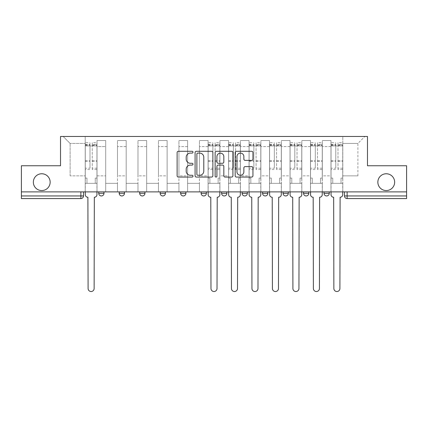 <?xml version="1.0" encoding="UTF-8"?>
<svg xmlns="http://www.w3.org/2000/svg" width="428" height="428" viewBox="0 0 428 428"><rect width="100%" height="100%" fill="white"/><g stroke="black" fill="none" stroke-linecap="round" stroke-linejoin="round"><path stroke-width="0.32" stroke-dasharray="2.14 1.6" d="M192.996 152.191A0.904 0.904 0 0 0 192.092 151.287L178.401 151.287A1.289 1.289 0 0 0 177.112 152.577L177.112 175.774A1.289 1.289 0 0 0 178.401 177.064L192.092 177.064A0.904 0.904 0 0 0 192.996 176.159A0.904 0.904 0 0 0 192.092 175.261L190.321 175.261A4.125 4.125 0 0 1 186.196 171.136L186.196 169.204A4.125 4.125 0 0 1 190.321 165.08L192.092 165.08A0.904 0.904 0 0 0 192.996 164.175A0.904 0.904 0 0 0 192.092 163.277L190.321 163.277A4.125 4.125 0 0 1 186.196 159.152L186.196 157.215A4.125 4.125 0 0 1 190.321 153.096L192.092 153.096A0.904 0.904 0 0 0 192.996 152.191M377.849 182.162A8.405 8.405 0 0 0 386.249 190.567A8.405 8.405 0 0 0 394.653 182.162A8.405 8.405 0 0 0 386.249 173.763A8.405 8.405 0 0 0 377.849 182.162M33.347 182.162A8.405 8.405 0 0 0 41.751 190.567A8.405 8.405 0 0 0 50.151 182.162A8.405 8.405 0 0 0 41.751 173.763A8.405 8.405 0 0 0 33.347 182.162M329.271 191.878L324.017 191.878L329.271 191.878L329.271 193.322L324.017 193.322A2.627 2.627 0 0 0 326.644 195.949M303.538 191.878L308.791 191.878L308.791 193.322A2.627 2.627 0 0 1 306.164 195.949A2.627 2.627 0 0 1 303.538 193.322L303.538 191.878L308.791 191.878M283.058 191.878L288.312 191.878L283.058 191.878L283.058 193.322A2.627 2.627 0 0 0 285.685 195.949A2.627 2.627 0 0 0 288.312 193.322L283.058 193.322M267.826 191.878L262.578 191.878L267.826 191.878L267.826 193.322A2.627 2.627 0 0 1 265.205 195.949A2.627 2.627 0 0 1 262.578 193.322L267.826 193.322M242.098 191.878L247.347 191.878L242.098 191.878L242.098 193.322A2.627 2.627 0 0 0 244.72 195.949A2.627 2.627 0 0 0 247.347 193.322L242.098 193.322M221.613 191.878L226.867 191.878L221.613 191.878M201.133 191.878L206.387 191.878L201.133 191.878M180.653 191.878L185.902 191.878L180.653 191.878L180.653 193.322L185.902 193.322M165.422 191.878L160.174 191.878L165.422 191.878L165.422 193.322A2.627 2.627 0 0 1 162.795 195.949M139.689 191.878L144.942 191.878L144.942 193.322A2.627 2.627 0 0 1 142.315 195.949A2.627 2.627 0 0 1 139.689 193.322L139.689 191.878L144.942 191.878M119.209 191.878L124.462 191.878L119.209 191.878M98.729 191.878L103.983 191.878L98.729 191.878L98.729 193.322L103.983 193.322M344.503 191.878L344.503 195.949L347.124 195.949L347.124 191.878L344.503 191.878L406.6 191.878L406.6 195.949L347.124 195.949L347.124 198.576L406.6 198.576L406.6 195.949M406.6 191.878L21.4 191.878L21.4 165.754L60.525 165.754L60.525 136.473L367.475 136.473L367.475 165.754L406.6 165.754L406.6 191.878L347.124 191.878M21.4 191.878L80.876 191.878L21.4 191.878L21.4 198.576L80.876 198.576A2.627 2.627 0 0 0 83.497 195.949L21.4 195.949M97.022 146.585L97.022 175.86L97.022 146.585L105.689 146.585L105.689 140.544L105.689 175.86L105.689 146.585L97.022 146.585M97.022 191.878L97.022 140.544L105.689 140.544L97.022 140.544L97.022 191.878L97.022 183.345L85.204 183.345L97.022 183.345L97.022 191.878L85.204 191.878L85.204 136.473L342.796 136.473L63.151 136.473L85.204 136.473L85.204 175.86L85.204 143.434L70.106 143.434L85.204 143.434L85.204 136.473L85.204 191.878L85.204 183.345L85.204 191.878L97.022 191.878M105.689 191.878L105.689 140.544L97.022 140.544L105.689 140.544L105.689 191.878L105.689 183.345L117.502 183.345L105.689 183.345L105.689 191.878L117.502 191.878L117.502 140.544L117.502 146.585L117.502 140.544L126.169 140.544L126.169 146.585L126.169 140.544L117.502 140.544L117.502 191.878L117.502 183.345L117.502 191.878L105.689 191.878M117.502 175.86L117.502 146.585L117.502 175.86L126.169 175.86L126.169 146.585L126.169 175.86L117.502 175.86M126.169 191.878L126.169 140.544L117.502 140.544L126.169 140.544L126.169 191.878L126.169 183.345L137.982 183.345L126.169 183.345L126.169 191.878L137.982 191.878L137.982 140.544L137.982 146.585L137.982 140.544L146.649 140.544L146.649 146.585L146.649 140.544L137.982 140.544L137.982 191.878L137.982 183.345L137.982 191.878L126.169 191.878M137.982 175.86L137.982 146.585L137.982 175.86L146.649 175.86L146.649 146.585L146.649 175.86L137.982 175.86M146.649 191.878L146.649 140.544L137.982 140.544L146.649 140.544L146.649 191.878L146.649 183.345L158.467 183.345L146.649 183.345L146.649 191.878L158.467 191.878L158.467 140.544L158.467 146.585L158.467 140.544L167.129 140.544L167.129 146.585L167.129 140.544L158.467 140.544L158.467 191.878L158.467 183.345L158.467 191.878L146.649 191.878M158.467 175.86L158.467 146.585L158.467 175.86L167.129 175.86L167.129 146.585L167.129 175.86L158.467 175.86M167.129 191.878L167.129 140.544L158.467 140.544L167.129 140.544L167.129 191.878L167.129 183.345L178.947 183.345L167.129 183.345L167.129 191.878L178.947 191.878L178.947 140.544L178.947 146.585L178.947 140.544L187.608 140.544L187.608 146.585L187.608 140.544L178.947 140.544L178.947 191.878L178.947 183.345L178.947 191.878L167.129 191.878M178.947 175.86L178.947 146.585L178.947 175.86L187.608 175.86L187.608 146.585L187.608 175.86L178.947 175.86M187.608 191.878L187.608 140.544L178.947 140.544L187.608 140.544L187.608 191.878L187.608 183.345L199.427 183.345L187.608 183.345L187.608 191.878L199.427 191.878L199.427 140.544L199.427 146.585L199.427 140.544L208.094 140.544L208.094 146.585L208.094 140.544L199.427 140.544L199.427 191.878L199.427 183.345L199.427 191.878L187.608 191.878M199.427 175.86L199.427 146.585L199.427 175.86L208.094 175.86L208.094 146.585L208.094 175.86L199.427 175.86M208.094 191.878L208.094 140.544L199.427 140.544L208.094 140.544L208.094 191.878L208.094 183.345L219.906 183.345L208.094 183.345L208.094 191.878L219.906 191.878L219.906 140.544L219.906 146.585L219.906 140.544L228.573 140.544L228.573 146.585L228.573 140.544L219.906 140.544L219.906 191.878L219.906 183.345L219.906 191.878L208.094 191.878M219.906 175.86L219.906 146.585L219.906 175.86L228.573 175.86L228.573 146.585L228.573 175.86L219.906 175.86M228.573 191.878L228.573 140.544L219.906 140.544L228.573 140.544L228.573 191.878L228.573 183.345L240.392 183.345L228.573 183.345L228.573 191.878L240.392 191.878L240.392 140.544L240.392 146.585L240.392 140.544L249.053 140.544L249.053 146.585L249.053 140.544L240.392 140.544L240.392 191.878L240.392 183.345L240.392 191.878L228.573 191.878M240.392 175.86L240.392 146.585L240.392 175.86L249.053 175.86L249.053 146.585L249.053 175.86L240.392 175.86M249.053 191.878L249.053 140.544L240.392 140.544L249.053 140.544L249.053 191.878L249.053 183.345L260.871 183.345L249.053 183.345L249.053 191.878L260.871 191.878L260.871 140.544L260.871 146.585L260.871 140.544L269.533 140.544L269.533 146.585L269.533 140.544L260.871 140.544L260.871 191.878L260.871 183.345L260.871 191.878L249.053 191.878M260.871 175.86L260.871 146.585L260.871 175.86L269.533 175.86L269.533 146.585L269.533 175.86L260.871 175.86M269.533 191.878L269.533 140.544L260.871 140.544L269.533 140.544L269.533 191.878L269.533 183.345L281.351 183.345L269.533 183.345L269.533 191.878L281.351 191.878L281.351 140.544L281.351 146.585L281.351 140.544L290.018 140.544L290.018 146.585L290.018 140.544L281.351 140.544L281.351 191.878L281.351 183.345L281.351 191.878L269.533 191.878M281.351 175.86L281.351 146.585L281.351 175.86L290.018 175.86L290.018 146.585L290.018 175.86L281.351 175.86M290.018 191.878L290.018 140.544L281.351 140.544L290.018 140.544L290.018 191.878L290.018 183.345L301.831 183.345L290.018 183.345L290.018 191.878L301.831 191.878L301.831 140.544L301.831 146.585L301.831 140.544L310.498 140.544L310.498 146.585L310.498 140.544L301.831 140.544L301.831 191.878L301.831 183.345L301.831 191.878L290.018 191.878M301.831 175.86L301.831 146.585L301.831 175.86L310.498 175.86L310.498 146.585L310.498 175.86L301.831 175.86M310.498 191.878L310.498 140.544L301.831 140.544L310.498 140.544L310.498 191.878L310.498 183.345L322.311 183.345L310.498 183.345L310.498 191.878L322.311 191.878L322.311 140.544L322.311 146.585L322.311 140.544L330.978 140.544L330.978 146.585L330.978 140.544L322.311 140.544L322.311 191.878L322.311 183.345L322.311 191.878L310.498 191.878M322.311 175.86L322.311 146.585L322.311 175.86L330.978 175.86L330.978 146.585L330.978 175.86L322.311 175.86M330.978 191.878L330.978 140.544L322.311 140.544L330.978 140.544L330.978 191.878L330.978 183.345L342.796 183.345L330.978 183.345L330.978 191.878L342.796 191.878L342.796 136.473L364.849 136.473L342.796 136.473L342.796 143.434L357.894 143.434L342.796 143.434L342.796 175.86L342.796 136.473L342.796 191.878L330.978 191.878L342.796 191.878L342.796 183.345L342.796 191.878L330.978 191.878M97.022 175.86L105.689 175.86L97.022 175.86M70.106 175.86L70.106 143.434L70.106 175.86L85.204 175.86L70.106 175.86M357.894 175.86L357.894 143.434L364.849 136.473L357.894 143.434L357.894 175.86L342.796 175.86L357.894 175.86M80.876 191.878L83.497 191.878L80.876 191.878L80.876 198.576M206.387 193.322L201.133 193.322A2.627 2.627 0 0 0 203.76 195.949M226.867 193.322L221.613 193.322A2.627 2.627 0 0 0 224.24 195.949M63.151 136.473L70.106 143.434L63.151 136.473M212.871 175.774L212.871 152.577A1.289 1.289 0 0 0 211.582 151.287L196.377 151.287A1.289 1.289 0 0 0 195.088 152.577L195.088 175.774A1.289 1.289 0 0 0 196.377 177.064L211.582 177.064A1.289 1.289 0 0 0 212.871 175.774M197.795 153.096A0.904 0.904 0 0 0 196.891 153.994L196.891 174.357A0.904 0.904 0 0 0 197.795 175.261L199.662 175.261A4.125 4.125 0 0 0 203.787 171.136L203.787 157.215A4.125 4.125 0 0 0 199.662 153.096L197.795 153.096M216.418 151.287L231.623 151.287A1.289 1.289 0 0 1 232.912 152.577L232.912 175.774A1.289 1.289 0 0 1 231.623 177.064L225.117 177.064A1.289 1.289 0 0 1 223.828 175.774L223.828 166.369A1.289 1.289 0 0 0 222.539 165.08L218.221 165.08A1.289 1.289 0 0 0 216.932 166.369L216.932 176.159A0.904 0.904 0 0 1 216.028 177.064A0.904 0.904 0 0 1 215.129 176.159L215.129 152.577A1.289 1.289 0 0 1 216.418 151.287M223.828 156.605A3.445 3.445 0 0 0 220.377 153.16A3.445 3.445 0 0 0 216.932 156.605L216.932 161.987A1.289 1.289 0 0 0 218.221 163.277L222.539 163.277A1.289 1.289 0 0 0 223.828 161.987L223.828 156.605M245.153 160.377L251.664 160.377A1.289 1.289 0 0 0 252.948 159.088L252.948 152.577A1.289 1.289 0 0 0 251.664 151.287L236.454 151.287A1.289 1.289 0 0 0 235.165 152.577L235.165 175.774A1.289 1.289 0 0 0 236.454 177.064L251.664 177.064A1.289 1.289 0 0 0 252.948 175.774L252.948 167.915A1.289 1.289 0 0 0 251.664 166.626L245.153 166.626A1.289 1.289 0 0 0 243.864 167.915L243.864 171.81A3.445 3.445 0 0 1 240.418 175.261A3.445 3.445 0 0 1 236.973 171.81L236.973 156.541A3.445 3.445 0 0 1 240.418 153.096A3.445 3.445 0 0 1 243.864 156.541L243.864 159.088A1.289 1.289 0 0 0 245.153 160.377M94.331 197.26L94.133 288.504A3.017 3.017 0 0 1 91.116 291.527A3.017 3.017 0 0 1 88.093 288.504L87.895 197.26A2.627 2.627 0 0 1 85.274 194.633L85.274 144.354L85.274 168.22L89.998 168.22L89.998 144.354L89.998 145.927L96.958 145.927L96.958 144.354L96.958 169.558L96.958 142.647L96.958 194.633A2.627 2.627 0 0 1 94.331 197.26M96.958 191.878L96.958 183.345L95.251 183.345L96.958 183.345L96.958 178.091L95.251 178.091L95.251 183.345L95.251 178.091L96.958 178.091L96.958 145.927L92.229 145.927L92.229 144.354L96.958 144.354M85.274 191.878L85.274 178.091L86.98 178.091L86.98 183.345L85.274 183.345L86.98 183.345L86.98 178.091L85.274 178.091L85.274 145.927L92.229 145.927L92.229 142.647L96.958 142.647M96.958 168.22L92.229 168.22L92.229 144.354M92.229 168.22L92.229 169.558L96.958 169.558M92.229 169.558L92.229 142.647M89.998 168.22L89.998 142.647L89.998 145.927L85.274 145.927L85.274 142.647L89.998 142.647M85.274 168.22L85.274 169.558L89.998 169.558M85.274 169.558L85.274 142.647M217.215 197.26L217.017 288.504A3.017 3.017 0 0 1 214 291.527A3.017 3.017 0 0 1 210.983 288.504L210.785 197.26A2.627 2.627 0 0 1 208.158 194.633L208.158 144.354L208.158 168.22L212.882 168.22L212.882 144.354L212.882 145.927L219.842 145.927L219.842 144.354L219.842 169.558L219.842 142.647L219.842 194.633A2.627 2.627 0 0 1 217.215 197.26M219.842 191.878L219.842 183.345L218.136 183.345L219.842 183.345L219.842 178.091L218.136 178.091L218.136 183.345L218.136 178.091L219.842 178.091L219.842 145.927L215.118 145.927L215.118 144.354L219.842 144.354M208.158 191.878L208.158 178.091L209.864 178.091L209.864 183.345L208.158 183.345L209.864 183.345L209.864 178.091L208.158 178.091L208.158 145.927L215.118 145.927L215.118 142.647L219.842 142.647M219.842 168.22L215.118 168.22L215.118 144.354M215.118 168.22L215.118 169.558L219.842 169.558M215.118 169.558L215.118 142.647M212.882 168.22L212.882 142.647L212.882 145.927L208.158 145.927L208.158 142.647L212.882 142.647M208.158 168.22L208.158 169.558L212.882 169.558M208.158 169.558L208.158 142.647M237.695 197.26L237.503 288.504A3.017 3.017 0 0 1 234.48 291.527A3.017 3.017 0 0 1 231.462 288.504L231.264 197.26A2.627 2.627 0 0 1 228.638 194.633L228.638 144.354L228.638 168.22L233.367 168.22L233.367 144.354L233.367 145.927L240.322 145.927L240.322 144.354L240.322 169.558L240.322 142.647L240.322 194.633A2.627 2.627 0 0 1 237.695 197.26M240.322 191.878L240.322 183.345L238.615 183.345L240.322 183.345L240.322 178.091L238.615 178.091L238.615 183.345L238.615 178.091L240.322 178.091L240.322 145.927L235.598 145.927L235.598 144.354L240.322 144.354M228.638 191.878L228.638 178.091L230.344 178.091L230.344 183.345L228.638 183.345L230.344 183.345L230.344 178.091L228.638 178.091L228.638 145.927L235.598 145.927L235.598 142.647L240.322 142.647M240.322 168.22L235.598 168.22L235.598 144.354M235.598 168.22L235.598 169.558L240.322 169.558M235.598 169.558L235.598 142.647M233.367 168.22L233.367 142.647L233.367 145.927L228.638 145.927L228.638 142.647L233.367 142.647M228.638 168.22L228.638 169.558L233.367 169.558M228.638 169.558L228.638 142.647M258.18 197.26L257.982 288.504A3.017 3.017 0 0 1 254.96 291.527A3.017 3.017 0 0 1 251.942 288.504L251.744 197.26A2.627 2.627 0 0 1 249.117 194.633L249.117 144.354L249.117 168.22L253.847 168.22L253.847 144.354L253.847 145.927L260.802 145.927L260.802 144.354L260.802 169.558L260.802 142.647L260.802 194.633A2.627 2.627 0 0 1 258.18 197.26M260.802 191.878L260.802 183.345L259.095 183.345L260.802 183.345L260.802 178.091L259.095 178.091L259.095 183.345L259.095 178.091L260.802 178.091L260.802 145.927L256.078 145.927L256.078 144.354L260.802 144.354M249.117 191.878L249.117 178.091L250.824 178.091L250.824 183.345L249.117 183.345L250.824 183.345L250.824 178.091L249.117 178.091L249.117 145.927L256.078 145.927L256.078 142.647L260.802 142.647M260.802 168.22L256.078 168.22L256.078 144.354M256.078 168.22L256.078 169.558L260.802 169.558M256.078 169.558L256.078 142.647M253.847 168.22L253.847 142.647L253.847 145.927L249.117 145.927L249.117 142.647L253.847 142.647M249.117 168.22L249.117 169.558L253.847 169.558M249.117 169.558L249.117 142.647M278.66 197.26L278.462 288.504A3.017 3.017 0 0 1 275.445 291.527A3.017 3.017 0 0 1 272.422 288.504L272.224 197.26A2.627 2.627 0 0 1 269.603 194.633L269.603 144.354L269.603 168.22L274.327 168.22L274.327 144.354L274.327 145.927L281.287 145.927L281.287 144.354L281.287 169.558L281.287 142.647L281.287 194.633A2.627 2.627 0 0 1 278.66 197.26M281.287 191.878L281.287 183.345L279.58 183.345L281.287 183.345L281.287 178.091L279.58 178.091L279.58 183.345L279.58 178.091L281.287 178.091L281.287 145.927L276.558 145.927L276.558 144.354L281.287 144.354M269.603 191.878L269.603 178.091L271.309 178.091L271.309 183.345L269.603 183.345L271.309 183.345L271.309 178.091L269.603 178.091L269.603 145.927L276.558 145.927L276.558 142.647L281.287 142.647M281.287 168.22L276.558 168.22L276.558 144.354M276.558 168.22L276.558 169.558L281.287 169.558M276.558 169.558L276.558 142.647M274.327 168.22L274.327 142.647L274.327 145.927L269.603 145.927L269.603 142.647L274.327 142.647M269.603 168.22L269.603 169.558L274.327 169.558M269.603 169.558L269.603 142.647M299.14 197.26L298.942 288.504A3.017 3.017 0 0 1 295.925 291.527A3.017 3.017 0 0 1 292.902 288.504L292.709 197.26A2.627 2.627 0 0 1 290.082 194.633L290.082 144.354L290.082 168.22L294.806 168.22L294.806 144.354L294.806 145.927L301.767 145.927L301.767 144.354L301.767 169.558L301.767 142.647L301.767 194.633A2.627 2.627 0 0 1 299.14 197.26M301.767 191.878L301.767 183.345L300.06 183.345L301.767 183.345L301.767 178.091L300.06 178.091L300.06 183.345L300.06 178.091L301.767 178.091L301.767 145.927L297.037 145.927L297.037 144.354L301.767 144.354M290.082 191.878L290.082 178.091L291.789 178.091L291.789 183.345L290.082 183.345L291.789 183.345L291.789 178.091L290.082 178.091L290.082 145.927L297.037 145.927L297.037 142.647L301.767 142.647M301.767 168.22L297.037 168.22L297.037 144.354M297.037 168.22L297.037 169.558L301.767 169.558M297.037 169.558L297.037 142.647M294.806 168.22L294.806 142.647L294.806 145.927L290.082 145.927L290.082 142.647L294.806 142.647M290.082 168.22L290.082 169.558L294.806 169.558M290.082 169.558L290.082 142.647M319.62 197.26L319.427 288.504A3.017 3.017 0 0 1 316.404 291.527A3.017 3.017 0 0 1 313.387 288.504L313.189 197.26A2.627 2.627 0 0 1 310.562 194.633L310.562 144.354L310.562 168.22L315.292 168.22L315.292 144.354L315.292 145.927L322.247 145.927L322.247 144.354L322.247 169.558L322.247 142.647L322.247 194.633A2.627 2.627 0 0 1 319.62 197.26M322.247 191.878L322.247 183.345L320.54 183.345L322.247 183.345L322.247 178.091L320.54 178.091L320.54 183.345L320.54 178.091L322.247 178.091L322.247 145.927L317.523 145.927L317.523 144.354L322.247 144.354M310.562 191.878L310.562 178.091L312.269 178.091L312.269 183.345L310.562 183.345L312.269 183.345L312.269 178.091L310.562 178.091L310.562 145.927L317.523 145.927L317.523 142.647L322.247 142.647M322.247 168.22L317.523 168.22L317.523 144.354M317.523 168.22L317.523 169.558L322.247 169.558M317.523 169.558L317.523 142.647M315.292 168.22L315.292 142.647L315.292 145.927L310.562 145.927L310.562 142.647L315.292 142.647M310.562 168.22L310.562 169.558L315.292 169.558M310.562 169.558L310.562 142.647M340.105 197.26L339.907 288.504A3.017 3.017 0 0 1 336.884 291.527A3.017 3.017 0 0 1 333.867 288.504L333.669 197.26A2.627 2.627 0 0 1 331.042 194.633L331.042 144.354L331.042 168.22L335.771 168.22L335.771 144.354L335.771 145.927L342.726 145.927L342.726 144.354L342.726 169.558L342.726 142.647L342.726 194.633A2.627 2.627 0 0 1 340.105 197.26M342.726 191.878L342.726 183.345L341.02 183.345L342.726 183.345L342.726 178.091L341.02 178.091L341.02 183.345L341.02 178.091L342.726 178.091L342.726 145.927L338.002 145.927L338.002 144.354L342.726 144.354M331.042 191.878L331.042 178.091L332.749 178.091L332.749 183.345L331.042 183.345L332.749 183.345L332.749 178.091L331.042 178.091L331.042 145.927L338.002 145.927L338.002 142.647L342.726 142.647M342.726 168.22L338.002 168.22L338.002 144.354M338.002 168.22L338.002 169.558L342.726 169.558M338.002 169.558L338.002 142.647M335.771 168.22L335.771 142.647L335.771 145.927L331.042 145.927L331.042 142.647L335.771 142.647M331.042 168.22L331.042 169.558L335.771 169.558M331.042 169.558L331.042 142.647M308.791 193.322L303.538 193.322M165.422 193.322L160.174 193.322M144.942 193.322L139.689 193.322M124.462 193.322L119.209 193.322M330.978 146.585L322.311 146.585L330.978 146.585M310.498 146.585L301.831 146.585L310.498 146.585M290.018 146.585L281.351 146.585L290.018 146.585M269.533 146.585L260.871 146.585L269.533 146.585M249.053 146.585L240.392 146.585L249.053 146.585M228.573 146.585L219.906 146.585L228.573 146.585M208.094 146.585L199.427 146.585L208.094 146.585M187.608 146.585L178.947 146.585L187.608 146.585M167.129 146.585L158.467 146.585L167.129 146.585M146.649 146.585L137.982 146.585L146.649 146.585M126.169 146.585L117.502 146.585L126.169 146.585M92.229 145.402L96.958 145.402M92.229 161.329L96.958 161.329M92.229 160.757L96.958 160.757M92.229 144.83L96.958 144.83M85.274 145.402L89.998 145.402M85.274 161.329L89.998 161.329M85.274 160.757L89.998 160.757M85.274 144.83L89.998 144.83M215.118 145.402L219.842 145.402M215.118 161.329L219.842 161.329M215.118 160.757L219.842 160.757M215.118 144.83L219.842 144.83M208.158 145.402L212.882 145.402M208.158 161.329L212.882 161.329M208.158 160.757L212.882 160.757M208.158 144.83L212.882 144.83M235.598 145.402L240.322 145.402M235.598 161.329L240.322 161.329M235.598 160.757L240.322 160.757M235.598 144.83L240.322 144.83M228.638 145.402L233.367 145.402M228.638 161.329L233.367 161.329M228.638 160.757L233.367 160.757M228.638 144.83L233.367 144.83M256.078 145.402L260.802 145.402M256.078 161.329L260.802 161.329M256.078 160.757L260.802 160.757M256.078 144.83L260.802 144.83M249.117 145.402L253.847 145.402M249.117 161.329L253.847 161.329M249.117 160.757L253.847 160.757M249.117 144.83L253.847 144.83M276.558 145.402L281.287 145.402M276.558 161.329L281.287 161.329M276.558 160.757L281.287 160.757M276.558 144.83L281.287 144.83M269.603 145.402L274.327 145.402M269.603 161.329L274.327 161.329M269.603 160.757L274.327 160.757M269.603 144.83L274.327 144.83M297.037 145.402L301.767 145.402M297.037 161.329L301.767 161.329M297.037 160.757L301.767 160.757M297.037 144.83L301.767 144.83M290.082 145.402L294.806 145.402M290.082 161.329L294.806 161.329M290.082 160.757L294.806 160.757M290.082 144.83L294.806 144.83M317.523 145.402L322.247 145.402M317.523 161.329L322.247 161.329M317.523 160.757L322.247 160.757M317.523 144.83L322.247 144.83M310.562 145.402L315.292 145.402M310.562 161.329L315.292 161.329M310.562 160.757L315.292 160.757M310.562 144.83L315.292 144.83M338.002 145.402L342.726 145.402M338.002 161.329L342.726 161.329M338.002 160.757L342.726 160.757M338.002 144.83L342.726 144.83M331.042 145.402L335.771 145.402M331.042 161.329L335.771 161.329M331.042 160.757L335.771 160.757M331.042 144.83L335.771 144.83M85.274 144.354L89.998 144.354M208.158 144.354L212.882 144.354M228.638 144.354L233.367 144.354M249.117 144.354L253.847 144.354M269.603 144.354L274.327 144.354M290.082 144.354L294.806 144.354M310.562 144.354L315.292 144.354M331.042 144.354L335.771 144.354"/><path stroke-width="0.64" d="M192.996 152.191A0.904 0.904 0 0 0 192.092 151.287L178.401 151.287A1.289 1.289 0 0 0 177.112 152.577L177.112 175.774A1.289 1.289 0 0 0 178.401 177.064L192.092 177.064A0.904 0.904 0 0 0 192.996 176.159A0.904 0.904 0 0 0 192.092 175.261L190.321 175.261A4.125 4.125 0 0 1 186.196 171.136L186.196 169.204A4.125 4.125 0 0 1 190.321 165.08L192.092 165.08A0.904 0.904 0 0 0 192.996 164.175A0.904 0.904 0 0 0 192.092 163.277L190.321 163.277A4.125 4.125 0 0 1 186.196 159.152L186.196 157.215A4.125 4.125 0 0 1 190.321 153.096L192.092 153.096A0.904 0.904 0 0 0 192.996 152.191M377.849 182.162A8.405 8.405 0 0 0 386.249 190.567A8.405 8.405 0 0 0 394.653 182.162A8.405 8.405 0 0 0 386.249 173.763A8.405 8.405 0 0 0 377.849 182.162M33.347 182.162A8.405 8.405 0 0 0 41.751 190.567A8.405 8.405 0 0 0 50.151 182.162A8.405 8.405 0 0 0 41.751 173.763A8.405 8.405 0 0 0 33.347 182.162M324.017 191.878L324.017 193.322L329.271 193.322A2.627 2.627 0 0 1 326.644 195.949A2.627 2.627 0 0 1 324.017 193.322L324.017 191.878M262.578 191.878L262.578 193.322L267.826 193.322A2.627 2.627 0 0 1 265.205 195.949A2.627 2.627 0 0 1 262.578 193.322L262.578 191.878M221.613 191.878L221.613 193.322L226.867 193.322A2.627 2.627 0 0 1 224.24 195.949A2.627 2.627 0 0 1 221.613 193.322L221.613 191.878M201.133 191.878L201.133 193.322L206.387 193.322A2.627 2.627 0 0 1 203.76 195.949A2.627 2.627 0 0 1 201.133 193.322L201.133 191.878M160.174 193.322L160.174 191.878L160.174 193.322A2.627 2.627 0 0 0 162.795 195.949A2.627 2.627 0 0 1 160.174 193.322L165.422 193.322A2.627 2.627 0 0 1 162.795 195.949M119.209 193.322L119.209 191.878L119.209 193.322A2.627 2.627 0 0 0 121.836 195.949A2.627 2.627 0 0 1 119.209 193.322L124.462 193.322A2.627 2.627 0 0 1 121.836 195.949A2.627 2.627 0 0 0 124.462 193.322L124.462 191.878L124.462 193.322M251.664 160.377A1.289 1.289 0 0 0 252.948 159.088L252.948 152.577A1.289 1.289 0 0 0 251.664 151.287L236.454 151.287A1.289 1.289 0 0 0 235.165 152.577L235.165 175.774A1.289 1.289 0 0 0 236.454 177.064L251.664 177.064A1.289 1.289 0 0 0 252.948 175.774L252.948 167.915A1.289 1.289 0 0 0 251.664 166.626L245.153 166.626A1.289 1.289 0 0 0 243.864 167.915L243.864 171.81A3.445 3.445 0 0 1 240.418 175.261A3.445 3.445 0 0 1 236.973 171.81L236.973 156.541A3.445 3.445 0 0 1 240.418 153.096A3.445 3.445 0 0 1 243.864 156.541L243.864 159.088A1.289 1.289 0 0 0 245.153 160.377L251.664 160.377M21.4 191.878L21.4 165.754L60.525 165.754L60.525 136.473L367.475 136.473L367.475 165.754L406.6 165.754L406.6 191.878L21.4 191.878L21.4 195.949L83.497 195.949L83.497 191.878L83.497 195.949A2.627 2.627 0 0 1 80.876 198.576L21.4 198.576L21.4 195.949M212.871 152.577A1.289 1.289 0 0 0 211.582 151.287L196.377 151.287A1.289 1.289 0 0 0 195.088 152.577L195.088 175.774A1.289 1.289 0 0 0 196.377 177.064L211.582 177.064A1.289 1.289 0 0 0 212.871 175.774L212.871 152.577M216.418 151.287L231.623 151.287A1.289 1.289 0 0 1 232.912 152.577L232.912 175.774A1.289 1.289 0 0 1 231.623 177.064L225.117 177.064A1.289 1.289 0 0 1 223.828 175.774L223.828 166.369A1.289 1.289 0 0 0 222.539 165.08L218.221 165.08A1.289 1.289 0 0 0 216.932 166.369L216.932 176.159A0.904 0.904 0 0 1 216.028 177.064A0.904 0.904 0 0 1 215.129 176.159L215.129 152.577A1.289 1.289 0 0 1 216.418 151.287M344.503 191.878L344.503 195.949L406.6 195.949L406.6 198.576L347.124 198.576A2.627 2.627 0 0 1 344.503 195.949A2.627 2.627 0 0 0 347.124 198.576L347.124 191.878M406.6 191.878L406.6 195.949M329.271 191.878L329.271 193.322A2.627 2.627 0 0 1 326.644 195.949M308.791 191.878L308.791 193.322A2.627 2.627 0 0 1 306.164 195.949A2.627 2.627 0 0 1 303.538 193.322L308.791 193.322M303.538 191.878L303.538 193.322M288.312 191.878L288.312 193.322A2.627 2.627 0 0 1 285.685 195.949A2.627 2.627 0 0 1 283.058 193.322L288.312 193.322L288.312 191.878M283.058 191.878L283.058 193.322M267.826 191.878L267.826 193.322M247.347 191.878L247.347 193.322A2.627 2.627 0 0 1 244.72 195.949A2.627 2.627 0 0 1 242.098 193.322L247.347 193.322L247.347 191.878M242.098 191.878L242.098 193.322M226.867 193.322L226.867 191.878L226.867 193.322A2.627 2.627 0 0 1 224.24 195.949M206.387 193.322L206.387 191.878L206.387 193.322A2.627 2.627 0 0 1 203.76 195.949M185.902 191.878L185.902 193.322A2.627 2.627 0 0 1 183.28 195.949A2.627 2.627 0 0 1 180.653 193.322A2.627 2.627 0 0 0 183.28 195.949A2.627 2.627 0 0 0 185.902 193.322L185.902 191.878M180.653 191.878L180.653 193.322L185.902 193.322M165.422 191.878L165.422 193.322M144.942 191.878L144.942 193.322A2.627 2.627 0 0 1 142.315 195.949A2.627 2.627 0 0 1 139.689 193.322L144.942 193.322M139.689 191.878L139.689 193.322M103.983 191.878L103.983 193.322A2.627 2.627 0 0 1 101.356 195.949A2.627 2.627 0 0 1 98.729 193.322A2.627 2.627 0 0 0 101.356 195.949A2.627 2.627 0 0 0 103.983 193.322L103.983 191.878M98.729 191.878L98.729 193.322L103.983 193.322M197.795 153.096A0.904 0.904 0 0 0 196.891 153.994L196.891 174.357A0.904 0.904 0 0 0 197.795 175.261L199.662 175.261A4.125 4.125 0 0 0 203.787 171.136L203.787 157.215A4.125 4.125 0 0 0 199.662 153.096L197.795 153.096M223.828 156.605A3.445 3.445 0 0 0 220.377 153.16A3.445 3.445 0 0 0 216.932 156.605L216.932 161.987A1.289 1.289 0 0 0 218.221 163.277L222.539 163.277A1.289 1.289 0 0 0 223.828 161.987L223.828 156.605M85.274 191.878L85.274 194.633A2.627 2.627 0 0 0 87.895 197.26L88.093 288.504A3.017 3.017 0 0 0 91.116 291.527A3.017 3.017 0 0 0 94.133 288.504L94.331 197.26A2.627 2.627 0 0 0 96.958 194.633L96.958 191.878M208.158 191.878L208.158 194.633A2.627 2.627 0 0 0 210.785 197.26L210.983 288.504A3.017 3.017 0 0 0 214 291.527A3.017 3.017 0 0 0 217.017 288.504L217.215 197.26A2.627 2.627 0 0 0 219.842 194.633L219.842 191.878M228.638 191.878L228.638 194.633A2.627 2.627 0 0 0 231.264 197.26L231.462 288.504A3.017 3.017 0 0 0 234.48 291.527A3.017 3.017 0 0 0 237.503 288.504L237.695 197.26A2.627 2.627 0 0 0 240.322 194.633L240.322 191.878M249.117 191.878L249.117 194.633A2.627 2.627 0 0 0 251.744 197.26L251.942 288.504A3.017 3.017 0 0 0 254.96 291.527A3.017 3.017 0 0 0 257.982 288.504L258.18 197.26A2.627 2.627 0 0 0 260.802 194.633L260.802 191.878M269.603 191.878L269.603 194.633A2.627 2.627 0 0 0 272.224 197.26L272.422 288.504A3.017 3.017 0 0 0 275.445 291.527A3.017 3.017 0 0 0 278.462 288.504L278.66 197.26A2.627 2.627 0 0 0 281.287 194.633L281.287 191.878M290.082 191.878L290.082 194.633A2.627 2.627 0 0 0 292.709 197.26L292.902 288.504A3.017 3.017 0 0 0 295.925 291.527A3.017 3.017 0 0 0 298.942 288.504L299.14 197.26A2.627 2.627 0 0 0 301.767 194.633L301.767 191.878M310.562 191.878L310.562 194.633A2.627 2.627 0 0 0 313.189 197.26L313.387 288.504A3.017 3.017 0 0 0 316.404 291.527A3.017 3.017 0 0 0 319.427 288.504L319.62 197.26A2.627 2.627 0 0 0 322.247 194.633L322.247 191.878M331.042 191.878L331.042 194.633A2.627 2.627 0 0 0 333.669 197.26L333.867 288.504A3.017 3.017 0 0 0 336.884 291.527A3.017 3.017 0 0 0 339.907 288.504L340.105 197.26A2.627 2.627 0 0 0 342.726 194.633L342.726 191.878M80.876 191.878L80.876 198.576"/></g></svg>
